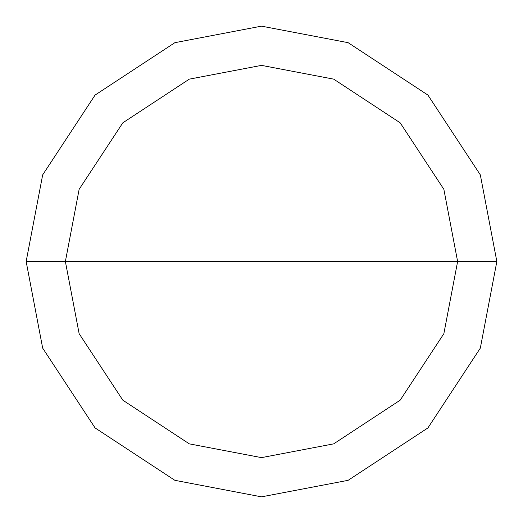 <?xml version="1.0" encoding="UTF-8"?>
<svg xmlns="http://www.w3.org/2000/svg" width="523" height="523" viewBox="0 0 523 523"><rect width="100%" height="100%" fill="white"/><g stroke="black" fill="none" stroke-linecap="round" stroke-linejoin="round"><path stroke-width="0.78" d="M65.375 261.5L79.143 189.306L122.82 122.82L189.306 79.143L261.5 65.375L333.694 79.143L400.18 122.82L443.857 189.306L457.625 261.5L65.375 261.5L79.143 333.694L122.82 400.18L189.306 443.857L261.5 457.625L333.694 443.857L400.18 400.18L443.857 333.694L457.625 261.5L496.85 261.5L480.323 348.128L427.919 427.919L348.128 480.323L261.5 496.85L174.872 480.323L95.081 427.919L42.677 348.128L26.15 261.5L42.677 348.128L95.081 427.919L174.872 480.323L261.5 496.85L348.128 480.323L427.919 427.919L480.323 348.128L496.85 261.5L480.323 174.872L427.919 95.081L348.128 42.677L261.5 26.15L174.872 42.677L95.081 95.081L42.677 174.872L26.15 261.5L457.625 261.5L443.857 333.694L400.18 400.18L333.694 443.857L261.5 457.625L189.306 443.857L122.82 400.18L79.143 333.694L65.375 261.5L26.15 261.5L42.677 174.872L95.081 95.081L174.872 42.677L261.5 26.15L348.128 42.677L427.919 95.081L480.323 174.872L496.85 261.5L457.625 261.5L443.857 189.306L400.18 122.82L333.694 79.143L261.5 65.375L189.306 79.143L122.82 122.82L79.143 189.306L65.375 261.5"/></g></svg>
